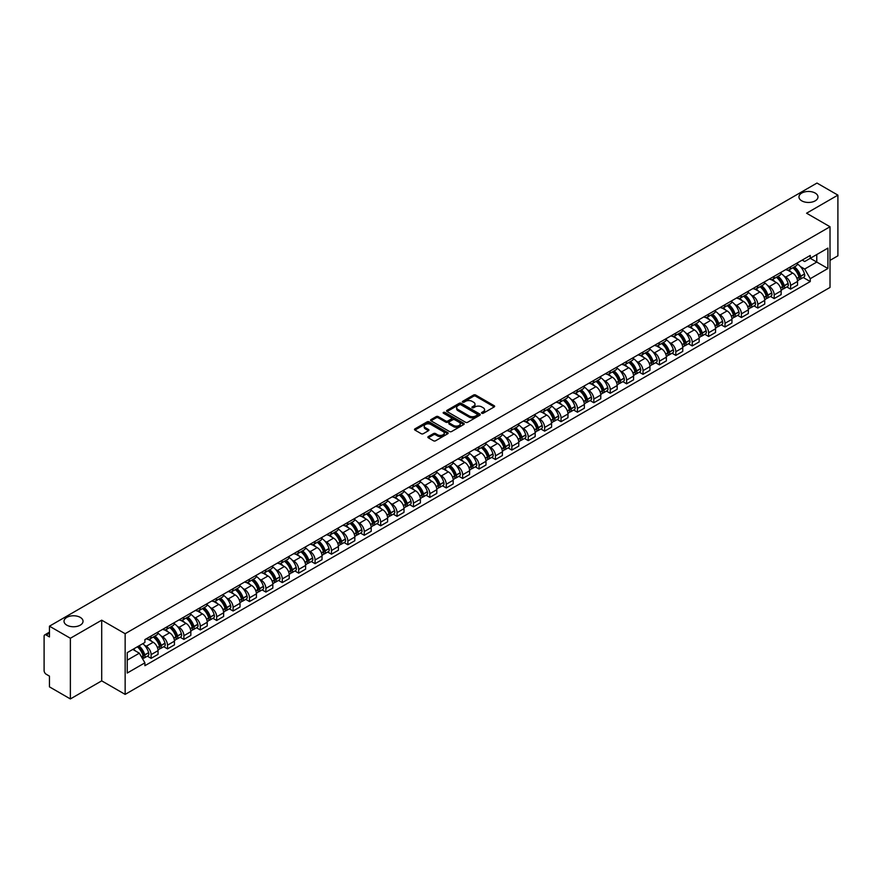 <?xml version="1.0" encoding="UTF-8"?>
<svg xmlns="http://www.w3.org/2000/svg" width="882" height="882" viewBox="0 0 882 882"><rect width="100%" height="100%" fill="white"/><g stroke="black" fill="none" stroke-linecap="round" stroke-linejoin="round"><path stroke-width="1.32" d="M481.815 413.25A1.025 0.584 0 0 0 483.259 413.25L494.218 406.922A1.455 0.838 0 0 0 494.648 406.326A1.455 0.838 0 0 0 494.218 405.731L475.652 395.015A1.455 0.838 0 0 0 473.59 395.015L462.62 401.343A1.025 0.584 0 0 0 464.064 402.17L465.487 401.354A4.675 2.701 0 0 1 472.091 401.354L473.634 402.247A4.675 2.701 0 0 1 475.001 404.154A4.675 2.701 0 0 1 473.634 406.062L472.223 406.878A1.025 0.584 0 0 0 473.667 407.716L475.078 406.9A4.675 2.701 0 0 1 481.682 406.9L483.237 407.793A4.675 2.701 0 0 1 484.604 409.689A4.675 2.701 0 0 1 483.237 411.596L481.815 412.423A1.025 0.584 0 0 0 481.815 413.25L481.815 412.423M80.262 617.378A9.515 5.49 0 0 0 69.887 616.187A9.515 5.49 0 0 0 64.022 621.27A9.515 5.49 0 0 0 66.8 625.151A9.515 5.49 0 0 0 77.175 626.341A9.515 5.49 0 0 0 83.04 621.27A9.515 5.49 0 0 0 80.262 617.378M815.2 193.07A9.515 5.49 0 0 0 804.825 191.879A9.515 5.49 0 0 0 798.96 196.951A9.515 5.49 0 0 0 801.738 200.842A9.515 5.49 0 0 0 812.113 202.033A9.515 5.49 0 0 0 817.978 196.951A9.515 5.49 0 0 0 815.2 193.07M428.288 436.59A1.455 0.838 0 0 0 427.869 437.185A1.455 0.838 0 0 0 428.288 437.781L433.503 440.791A1.455 0.838 0 0 0 435.565 440.791L447.736 433.757A1.455 0.838 0 0 0 448.166 433.161A1.455 0.838 0 0 0 447.736 432.566L429.17 421.85A1.455 0.838 0 0 0 427.108 421.85L414.926 428.873A1.455 0.838 0 0 0 414.507 429.468A1.455 0.838 0 0 0 414.926 430.063L421.221 433.701A1.455 0.838 0 0 0 423.283 433.701L428.498 430.692A1.455 0.838 0 0 0 428.928 430.096A1.455 0.838 0 0 0 428.498 429.501L425.378 427.704A3.903 2.249 0 0 1 424.231 426.105A3.903 2.249 0 0 1 426.645 424.022A3.903 2.249 0 0 1 430.901 424.507L443.128 431.574A3.903 2.249 0 0 1 444.263 433.161A3.903 2.249 0 0 1 441.86 435.245A3.903 2.249 0 0 1 437.604 434.76L435.565 433.58A1.455 0.838 0 0 0 433.503 433.58L428.288 436.59L428.288 437.781M125.145 633.706L101.706 620.178L70.373 638.259L49.458 626.176L816.986 183.059L837.9 195.131L806.578 213.212L830.017 226.751L125.145 633.706L125.145 694.388L830.017 287.433L830.017 226.751M465.586 422.269A1.455 0.838 0 0 0 467.647 422.269L479.83 415.235A1.455 0.838 0 0 0 480.249 414.639A1.455 0.838 0 0 0 479.83 414.044L461.253 403.317A1.455 0.838 0 0 0 459.191 403.317L447.02 410.351A1.455 0.838 0 0 0 446.59 410.946A1.455 0.838 0 0 0 447.02 411.541L465.586 422.269M443.867 413.471A1.025 0.584 0 0 1 444.903 413.614L463.767 424.507L451.606 431.53A1.455 0.838 0 0 1 449.544 431.53L430.978 420.802L436.182 417.814L436.182 416.602L430.978 419.612A1.455 0.838 0 0 0 430.548 420.207A1.455 0.838 0 0 0 430.978 420.802L430.978 419.612M436.182 417.814A1.455 0.838 0 0 1 438.244 417.814L438.244 416.602A1.455 0.838 0 0 0 436.182 416.602M438.244 416.602L445.774 420.957A1.455 0.838 0 0 0 447.847 420.957L451.297 418.961A1.455 0.838 0 0 0 451.727 418.366A1.455 0.838 0 0 0 451.297 417.77L443.459 413.239A1.025 0.584 0 0 1 444.903 412.401L463.778 423.305A1.455 0.838 0 0 1 464.208 423.9A1.455 0.838 0 0 1 463.778 424.496L463.778 423.305M70.373 638.259L70.373 698.941L49.458 686.869L49.458 676.13L46.206 674.245A2.977 1.72 -120 0 1 44.1 670.607L44.1 636.253A2.977 1.72 -120 0 1 44.717 634.897L49.458 632.151M830.017 260.366L837.9 255.824L837.9 195.131M70.373 698.941L101.706 680.86L125.145 694.388M49.458 626.176L49.458 636.925L46.206 635.04A2.977 1.72 -120 0 0 44.717 634.897M790.603 266.805A6.836 3.947 60 0 1 789.181 269.87L796.126 265.868A6.836 3.947 -120 0 0 797.537 262.792M784.021 276.044L785.763 277.058A6.836 3.947 60 0 1 790.603 285.437L797.537 281.424A6.836 3.947 -120 0 0 792.697 273.056L787.736 270.19M797.537 281.424L797.537 285.129L790.603 289.131L786.843 286.959M789.181 269.87A6.836 3.947 60 0 1 785.818 269.561M790.603 285.437L790.603 289.131M774.198 276.264A6.836 3.947 60 0 1 772.786 279.34L779.721 275.338A6.836 3.947 -120 0 0 781.143 272.262M770.438 296.429L774.198 298.601L781.143 294.599L781.143 290.895A6.836 3.947 -120 0 0 776.303 282.516L771.342 279.649M772.786 279.34A6.836 3.947 60 0 1 769.424 279.032M767.616 285.514L769.369 286.529A6.836 3.947 60 0 1 774.198 294.897L774.198 298.601M757.803 285.735A6.836 3.947 60 0 1 756.392 288.811L763.327 284.798A6.836 3.947 -120 0 0 764.738 281.733M754.044 305.9L757.803 308.072L764.738 304.058L764.738 300.365A6.836 3.947 -120 0 0 759.909 291.986L754.937 289.12M756.392 288.811A6.836 3.947 60 0 1 753.019 288.502M751.221 294.985L752.974 295.988A6.836 3.947 60 0 1 757.803 304.367L757.803 308.072M741.409 295.205A6.836 3.947 60 0 1 739.987 298.27L746.933 294.268A6.836 3.947 -120 0 0 748.344 291.203M737.65 315.359L741.409 317.531L748.344 313.529L748.344 309.825A6.836 3.947 -120 0 0 743.515 301.457L738.543 298.59M739.987 298.27A6.836 3.947 60 0 1 736.624 297.962M734.827 304.444L736.569 305.459A6.836 3.947 60 0 1 741.409 313.838L741.409 317.531M725.015 304.665A6.836 3.947 60 0 1 723.593 307.741L730.528 303.739A6.836 3.947 -120 0 0 731.95 300.663M721.244 324.83L725.015 327.002L731.95 322.999L731.95 319.295A6.836 3.947 -120 0 0 727.11 310.916L722.149 308.05M723.593 307.741A6.836 3.947 60 0 1 720.23 307.432M718.422 313.915L720.175 314.929A6.836 3.947 60 0 1 725.015 323.297L725.015 327.002M708.61 314.135A6.836 3.947 60 0 1 707.199 317.211L714.133 313.198A6.836 3.947 -120 0 0 715.556 310.133M704.85 334.3L708.61 336.472L715.556 332.459L715.556 328.765A6.836 3.947 -120 0 0 710.716 320.387L705.754 317.52M707.199 317.211A6.836 3.947 60 0 1 703.836 316.903M702.028 323.385L703.781 324.389A6.836 3.947 60 0 1 708.61 332.768L708.61 336.472M692.216 323.606A6.836 3.947 60 0 1 690.804 326.671L697.739 322.669A6.836 3.947 -120 0 0 699.15 319.604M688.456 343.76L692.216 345.931L699.15 341.929L699.15 338.225A6.836 3.947 -120 0 0 694.321 329.857L689.349 326.99M690.804 326.671A6.836 3.947 60 0 1 687.431 326.362M685.634 332.845L687.376 333.859A6.836 3.947 60 0 1 692.216 342.238L692.216 345.931M675.821 333.076A6.836 3.947 60 0 1 674.399 336.141L681.345 332.139A6.836 3.947 -120 0 0 682.756 329.063M672.051 353.23L675.821 355.402L682.756 351.4L682.756 347.695A6.836 3.947 -120 0 0 677.916 339.316L672.955 336.45M674.399 336.141A6.836 3.947 60 0 1 671.037 335.833M669.24 342.315L670.982 343.33A6.836 3.947 60 0 1 675.821 351.697L675.821 355.402M659.416 342.536A6.836 3.947 60 0 1 658.005 345.612L664.94 341.599A6.836 3.947 -120 0 0 666.362 338.534M655.657 362.7L659.416 364.872L666.362 360.87L666.362 357.166A6.836 3.947 -120 0 0 661.522 348.787L656.561 345.92M658.005 345.612A6.836 3.947 60 0 1 654.642 345.303M652.834 351.786L654.587 352.789A6.836 3.947 60 0 1 659.416 361.168L659.416 364.872M643.022 352.006A6.836 3.947 60 0 1 641.611 355.071L648.546 351.069A6.836 3.947 -120 0 0 649.957 348.004M639.263 372.16L643.022 374.332L649.957 370.33L649.957 366.625A6.836 3.947 -120 0 0 645.128 358.257L640.156 355.391M641.611 355.071A6.836 3.947 60 0 1 638.237 354.762M636.44 361.256L638.193 362.259A6.836 3.947 60 0 1 643.022 370.638L643.022 374.332M626.628 361.477A6.836 3.947 60 0 1 625.206 364.542L632.151 360.54A6.836 3.947 -120 0 0 633.563 357.464M622.868 381.63L626.628 383.802L633.563 379.8L633.563 376.096A6.836 3.947 -120 0 0 628.734 367.728L623.761 364.85M625.206 364.542A6.836 3.947 60 0 1 621.843 364.233M620.046 370.716L621.788 371.73A6.836 3.947 60 0 1 626.628 380.098L626.628 383.802M610.234 370.936A6.836 3.947 60 0 1 608.812 374.012L615.746 369.999A6.836 3.947 -120 0 0 617.168 366.934M606.463 391.101L610.234 393.273L617.168 389.271L617.168 385.566A6.836 3.947 -120 0 0 612.328 377.187L607.367 374.321M608.812 374.012A6.836 3.947 60 0 1 605.449 373.703M603.641 380.186L605.394 381.189A6.836 3.947 60 0 1 610.234 389.568L610.234 393.273M593.829 380.407A6.836 3.947 60 0 1 592.417 383.472L599.352 379.469A6.836 3.947 -120 0 0 600.763 376.405M590.069 400.571L593.829 402.743L600.774 398.73L600.774 395.026A6.836 3.947 -120 0 0 595.934 386.658L590.973 383.791M592.417 383.472A6.836 3.947 60 0 1 589.055 383.163M587.247 389.657L589 390.66A6.836 3.947 60 0 1 593.829 399.039L593.829 402.743M577.434 389.877A6.836 3.947 60 0 1 576.023 392.942L582.958 388.94A6.836 3.947 -120 0 0 584.369 385.864M573.675 410.031L577.434 412.203L584.369 408.201L584.369 404.496A6.836 3.947 -120 0 0 579.54 396.128L574.568 393.262M576.023 392.942A6.836 3.947 60 0 1 572.65 392.633M570.852 399.116L572.594 400.13A6.836 3.947 60 0 1 577.434 408.498L577.434 412.203M561.04 399.337A6.836 3.947 60 0 1 559.618 402.413L566.553 398.399A6.836 3.947 -120 0 0 567.975 395.334M557.27 419.501L561.04 421.673L567.975 417.671L567.975 413.967A6.836 3.947 -120 0 0 563.135 405.588L558.174 402.721M559.618 402.413A6.836 3.947 60 0 1 556.255 402.104M554.447 408.587L556.2 409.601A6.836 3.947 60 0 1 561.04 417.969L561.04 421.673M544.635 408.807A6.836 3.947 60 0 1 543.224 411.872L550.159 407.87A6.836 3.947 -120 0 0 551.581 404.805M540.875 428.972L544.635 431.144L551.581 427.131L551.581 423.437A6.836 3.947 -120 0 0 546.741 415.058L541.78 412.192M543.224 411.872A6.836 3.947 60 0 1 539.861 411.563M538.053 418.057L539.806 419.06A6.836 3.947 60 0 1 544.635 427.439L544.635 431.144M528.241 418.277A6.836 3.947 60 0 1 526.83 421.342L533.764 417.34A6.836 3.947 -120 0 0 535.176 414.264M524.481 438.431L528.241 440.603L535.176 436.601L535.176 432.897A6.836 3.947 -120 0 0 530.347 424.529L525.374 421.662M526.83 421.342A6.836 3.947 60 0 1 523.456 421.034M521.659 427.516L523.412 428.531A6.836 3.947 60 0 1 528.241 436.899L528.241 440.603M511.847 427.737A6.836 3.947 60 0 1 510.424 430.813L517.37 426.8A6.836 3.947 -120 0 0 518.781 423.735M508.087 447.902L511.847 450.074L518.781 446.072L518.781 442.367A6.836 3.947 -120 0 0 513.952 433.988L508.98 431.122M510.424 430.813A6.836 3.947 60 0 1 507.062 430.504M505.265 436.987L507.007 438.001A6.836 3.947 60 0 1 511.847 446.369L511.847 450.074M495.452 437.207A6.836 3.947 60 0 1 494.03 440.272L500.965 436.27A6.836 3.947 -120 0 0 502.387 433.205M491.682 457.372L495.452 459.544L502.387 455.531L502.387 451.838A6.836 3.947 -120 0 0 497.547 443.459L492.586 440.592M494.03 440.272A6.836 3.947 60 0 1 490.668 439.964M488.86 446.457L490.613 447.461A6.836 3.947 60 0 1 495.452 455.84L495.452 459.544M479.047 446.678A6.836 3.947 60 0 1 477.636 449.743L484.571 445.741A6.836 3.947 -120 0 0 485.982 442.665M475.288 466.832L479.047 469.003L485.993 465.001L485.993 461.297A6.836 3.947 -120 0 0 481.153 452.929L476.192 450.063M477.636 449.743A6.836 3.947 60 0 1 474.262 449.434M472.465 455.917L474.218 456.931A6.836 3.947 60 0 1 479.047 465.31L479.047 469.003M462.653 456.137A6.836 3.947 60 0 1 461.242 459.213L468.177 455.2A6.836 3.947 -120 0 0 469.588 452.135M458.894 476.302L462.653 478.474L469.588 474.472L469.588 470.768A6.836 3.947 -120 0 0 464.759 462.388L459.787 459.522M461.242 459.213A6.836 3.947 60 0 1 457.868 458.905M456.071 465.387L457.813 466.402A6.836 3.947 60 0 1 462.653 474.77L462.653 478.474M446.259 465.608A6.836 3.947 60 0 1 444.837 468.673L451.771 464.671A6.836 3.947 -120 0 0 453.194 461.606M442.488 485.773L446.259 487.944L453.194 483.931L453.194 480.238A6.836 3.947 -120 0 0 448.354 471.859L443.392 468.992M444.837 468.673A6.836 3.947 60 0 1 441.474 468.364M439.666 474.858L441.419 475.861A6.836 3.947 60 0 1 446.259 484.24L446.259 487.944M429.854 475.078A6.836 3.947 60 0 1 428.443 478.143L435.377 474.141A6.836 3.947 -120 0 0 436.799 471.065M426.094 495.232L429.854 497.404L436.799 493.402L436.799 489.697A6.836 3.947 -120 0 0 431.96 481.329L426.998 478.463M428.443 478.143A6.836 3.947 60 0 1 425.08 477.835M423.272 484.317L425.025 485.332A6.836 3.947 60 0 1 429.854 493.711L429.854 497.404M413.46 484.538A6.836 3.947 60 0 1 412.048 487.614L418.983 483.601A6.836 3.947 -120 0 0 420.394 480.536M409.7 504.702L413.46 506.874L420.394 502.872L420.394 499.168A6.836 3.947 -120 0 0 415.565 490.789L410.593 487.922M412.048 487.614A6.836 3.947 60 0 1 408.675 487.305M406.878 493.788L408.631 494.802A6.836 3.947 60 0 1 413.46 503.17L413.46 506.874M397.065 494.008A6.836 3.947 60 0 1 395.643 497.073L402.589 493.071A6.836 3.947 -120 0 0 404 490.006M393.306 514.173L397.065 516.345L404 512.332L404 508.638A6.836 3.947 -120 0 0 399.171 500.259L394.199 497.393M395.643 497.073A6.836 3.947 60 0 1 392.281 496.764M390.483 503.258L392.225 504.261A6.836 3.947 60 0 1 397.065 512.64L397.065 516.345M380.671 503.479A6.836 3.947 60 0 1 379.249 506.544L386.184 502.542A6.836 3.947 -120 0 0 387.606 499.466M376.901 523.632L380.671 525.804L387.606 521.802L387.606 518.098A6.836 3.947 -120 0 0 382.766 509.73L377.805 506.863M379.249 506.544A6.836 3.947 60 0 1 375.886 506.235M374.078 512.718L375.831 513.732A6.836 3.947 60 0 1 380.671 522.111L380.671 525.804M364.266 512.938A6.836 3.947 60 0 1 362.855 516.014L369.79 512.012A6.836 3.947 -120 0 0 371.201 508.936M360.506 533.103L364.266 535.275L371.201 531.273L371.201 527.568A6.836 3.947 -120 0 0 366.372 519.189L361.411 516.323M362.855 516.014A6.836 3.947 60 0 1 359.481 515.705M357.684 522.188L359.437 523.202A6.836 3.947 60 0 1 364.266 531.57L364.266 535.275M347.872 522.409A6.836 3.947 60 0 1 346.461 525.474L353.395 521.471A6.836 3.947 -120 0 0 354.807 518.407M344.112 542.573L347.872 544.745L354.807 540.732L354.807 537.039A6.836 3.947 -120 0 0 349.978 528.66L345.005 525.793M346.461 525.474A6.836 3.947 60 0 1 343.087 525.176M341.29 531.659L343.032 532.662A6.836 3.947 60 0 1 347.872 541.041L347.872 544.745M331.478 531.879A6.836 3.947 60 0 1 330.055 534.944L336.99 530.942A6.836 3.947 -120 0 0 338.412 527.866M327.707 552.033L331.478 554.205L338.412 550.203L338.412 546.498A6.836 3.947 -120 0 0 333.572 538.13L328.611 535.264M330.055 534.944A6.836 3.947 60 0 1 326.693 534.635M324.885 541.118L326.638 542.132A6.836 3.947 60 0 1 331.478 550.511L331.478 554.205M315.072 541.339A6.836 3.947 60 0 1 313.661 544.414L320.596 540.412A6.836 3.947 -120 0 0 322.018 537.336M311.313 561.503L315.072 563.675L322.018 559.673L322.018 555.969A6.836 3.947 -120 0 0 317.178 547.59L312.217 544.723M313.661 544.414A6.836 3.947 60 0 1 310.299 544.106M308.491 550.588L310.243 551.603A6.836 3.947 60 0 1 315.072 559.971L315.072 563.675M298.678 550.809A6.836 3.947 60 0 1 297.267 553.885L304.202 549.872A6.836 3.947 -120 0 0 305.613 546.807M294.919 570.974L298.678 573.146L305.613 569.133L305.613 565.439A6.836 3.947 -120 0 0 300.784 557.06L295.812 554.194M297.267 553.885A6.836 3.947 60 0 1 293.893 553.576M292.096 560.059L293.849 561.062A6.836 3.947 60 0 1 298.678 569.441L298.678 573.146M282.284 560.279A6.836 3.947 60 0 1 280.862 563.344L287.808 559.342A6.836 3.947 -120 0 0 289.219 556.277M278.525 580.433L282.284 582.605L289.219 578.603L289.219 574.899A6.836 3.947 -120 0 0 284.379 566.531L279.418 563.664M280.862 563.344A6.836 3.947 60 0 1 277.499 563.036M275.702 569.518L277.444 570.533A6.836 3.947 60 0 1 282.284 578.912L282.284 582.605M265.879 569.739A6.836 3.947 60 0 1 264.468 572.815L271.402 568.813A6.836 3.947 -120 0 0 272.825 565.737M262.119 589.904L265.89 592.076L272.825 588.073L272.825 584.369A6.836 3.947 -120 0 0 267.985 575.99L263.023 573.124M264.468 572.815A6.836 3.947 60 0 1 261.105 572.506M259.297 578.989L261.05 580.003A6.836 3.947 60 0 1 265.89 588.371L265.89 592.076M249.485 579.209A6.836 3.947 60 0 1 248.074 582.285L255.008 578.272A6.836 3.947 -120 0 0 256.419 575.207M245.725 599.374L249.485 601.546L256.419 597.533L256.419 593.84A6.836 3.947 -120 0 0 251.59 585.461L246.629 582.594M248.074 582.285A6.836 3.947 60 0 1 244.7 581.977M242.903 588.459L244.656 589.463A6.836 3.947 60 0 1 249.485 597.842L249.485 601.546M233.091 588.68A6.836 3.947 60 0 1 231.668 591.745L238.614 587.743A6.836 3.947 -120 0 0 240.025 584.678M229.331 608.834L233.091 611.006L240.025 607.003L240.025 603.299A6.836 3.947 -120 0 0 235.196 594.931L230.224 592.065M231.668 591.745A6.836 3.947 60 0 1 228.306 591.436M226.509 597.919L228.251 598.933A6.836 3.947 60 0 1 233.091 607.312L233.091 611.006M216.696 598.15A6.836 3.947 60 0 1 215.274 601.215L222.209 597.213A6.836 3.947 -120 0 0 223.631 594.137M212.926 618.304L216.696 620.476L223.631 616.474L223.631 612.769A6.836 3.947 -120 0 0 218.791 604.391L213.83 601.524M215.274 601.215A6.836 3.947 60 0 1 211.912 600.907M210.103 607.389L211.856 608.404A6.836 3.947 60 0 1 216.696 616.772L216.696 620.476M200.291 607.61A6.836 3.947 60 0 1 198.88 610.686L205.815 606.673A6.836 3.947 -120 0 0 207.237 603.608M196.532 627.775L200.291 629.946L207.237 625.944L207.237 622.24A6.836 3.947 -120 0 0 202.397 613.861L197.436 610.994M198.88 610.686A6.836 3.947 60 0 1 195.517 610.377M193.709 616.86L195.462 617.863A6.836 3.947 60 0 1 200.291 626.242L200.291 629.946M183.897 617.08A6.836 3.947 60 0 1 182.486 620.145L189.421 616.143A6.836 3.947 -120 0 0 190.832 613.078M180.137 637.234L183.897 639.406L190.832 635.404L190.832 631.699A6.836 3.947 -120 0 0 186.003 623.331L181.03 620.465M182.486 620.145A6.836 3.947 60 0 1 179.112 619.837M177.315 626.33L179.068 627.334A6.836 3.947 60 0 1 183.897 635.713L183.897 639.406M167.503 626.551A6.836 3.947 60 0 1 166.081 629.616L173.026 625.614A6.836 3.947 -120 0 0 174.438 622.538M163.743 646.704L167.503 648.876L174.438 644.874L174.438 641.17A6.836 3.947 -120 0 0 169.598 632.791L164.636 629.924M166.081 629.616A6.836 3.947 60 0 1 162.718 629.307M160.921 635.79L162.663 636.804A6.836 3.947 60 0 1 167.503 645.172L167.503 648.876M151.098 636.01A6.836 3.947 60 0 1 149.686 639.086L156.621 635.073A6.836 3.947 -120 0 0 158.043 632.008M147.338 656.175L151.109 658.347L158.043 654.345L158.043 650.64A6.836 3.947 -120 0 0 153.203 642.261L148.242 639.395M149.686 639.086A6.836 3.947 60 0 1 146.324 638.777M144.516 645.26L146.269 646.263A6.836 3.947 60 0 1 151.109 654.642L151.109 658.347M802.212 260.102L804.682 261.524L827.911 248.107L816.776 254.545L816.776 262.064L804.682 269.043L800.415 266.585M127.24 660.166L139.334 653.187L144.902 662.834L127.24 673.032L127.24 652.636L144.902 642.449L144.902 639.593L810.26 255.449L810.26 258.305L827.911 268.503L810.26 278.701L804.682 269.043M827.911 248.107L827.911 268.503M144.902 662.834L144.902 665.689L810.26 281.545L810.26 278.701M101.706 620.178L101.706 680.86M139.334 653.187L132.818 649.428M803.237 277.499L810.26 281.545M482.222 413.393L483.237 412.809A4.675 2.701 0 0 0 484.604 410.913L484.604 409.689M475.001 404.154L475.001 405.367A4.675 2.701 0 0 1 473.634 407.275L472.631 407.859M494.218 405.731L494.218 406.922L475.652 396.227A1.455 0.838 0 0 0 473.59 396.227L463.028 402.313M479.83 414.044L479.83 415.235L461.253 404.529A1.455 0.838 0 0 0 459.191 404.529L447.042 411.552M477.25 415.058A1.025 0.584 0 0 0 477.25 414.22L460.944 404.805A1.025 0.584 0 0 0 459.5 404.805L458.001 405.676A4.675 2.701 0 0 0 456.633 407.583A4.675 2.701 0 0 0 458.001 409.491L469.147 415.918A4.675 2.701 0 0 0 475.751 415.918L477.25 415.058L477.25 416.271A1.025 0.584 0 0 0 477.548 415.852L477.548 414.639M456.633 407.583L456.633 408.796A4.675 2.701 0 0 0 458.001 410.703L458.001 409.491M477.25 416.271L475.751 417.131A4.675 2.701 0 0 1 469.147 417.131L458.001 410.703M438.244 417.814L445.774 422.169A1.455 0.838 0 0 0 447.847 422.169L451.297 420.174A1.455 0.838 0 0 0 451.727 419.578L451.727 418.366M453.591 425.466A3.903 2.249 0 0 0 457.846 425.951A3.903 2.249 0 0 0 460.261 423.867A3.903 2.249 0 0 0 459.114 422.28L454.803 419.788A1.455 0.838 0 0 0 452.742 419.788L449.291 421.783A1.455 0.838 0 0 0 448.861 422.379A1.455 0.838 0 0 0 449.291 422.974L453.591 425.466L453.591 426.679A3.903 2.249 0 0 0 457.846 427.164A3.903 2.249 0 0 0 460.261 425.08L460.261 423.867M448.861 422.379L448.861 423.592A1.455 0.838 0 0 0 449.291 424.187L449.291 422.974M453.591 426.679L449.291 424.187M444.263 433.161L444.263 434.374A3.903 2.249 0 0 1 441.86 436.458A3.903 2.249 0 0 1 437.604 435.973L435.565 434.793A1.455 0.838 0 0 0 433.503 434.793L428.31 437.792M424.231 426.105L424.231 427.318A3.903 2.249 0 0 0 425.378 428.917L425.378 427.704M428.498 429.501L428.498 430.692L425.378 428.917M447.736 432.566L447.736 433.757L429.17 423.062A1.455 0.838 0 0 0 427.108 423.062L414.948 430.074L414.926 428.873M793.183 267.566A9.36 5.402 60 0 1 793.227 267.588A9.36 5.402 60 0 1 799.39 276L799.445 276.187A1.819 1.047 60 0 1 799.158 277.621A1.819 1.047 60 0 1 799.114 277.643M792.775 267.797A11.301 6.527 60 0 1 798.982 277.124L799.037 277.312A3.748 2.172 60 0 1 798.442 280.267L797.504 280.807M799.081 279.429A3.748 2.172 -120 0 0 800.128 279.296A3.748 2.172 -120 0 0 800.713 276.342L800.658 276.154A11.301 6.527 -120 0 0 794.45 266.827M797.394 263.994A11.301 6.527 60 0 1 804.494 273.938L804.549 274.126A3.748 2.172 60 0 1 803.965 277.08L800.128 279.296M788.916 270.002A11.301 6.527 60 0 1 791.275 272.229M796.766 272.251L798.21 273.078M776.788 277.036A9.36 5.402 60 0 1 776.833 277.058A9.36 5.402 60 0 1 782.996 285.459L783.051 285.658A1.819 1.047 60 0 1 782.764 287.091A1.819 1.047 60 0 1 782.72 287.113M776.369 277.268A11.301 6.527 60 0 1 782.577 286.584L782.643 286.782A3.748 2.172 60 0 1 782.047 289.726L781.11 290.266M782.687 288.899A3.748 2.172 -120 0 0 783.723 288.756A3.748 2.172 -120 0 0 784.318 285.812L784.263 285.614A11.301 6.527 -120 0 0 778.056 276.298M781 273.464A11.301 6.527 60 0 1 788.1 283.409L788.155 283.596A3.748 2.172 60 0 1 787.56 286.54L783.723 288.756M772.522 279.473A11.301 6.527 60 0 1 774.881 281.7M780.372 281.711L781.816 282.549M760.383 286.496A9.36 5.402 60 0 1 760.438 286.529A9.36 5.402 60 0 1 766.59 294.93L766.645 295.128A1.819 1.047 60 0 1 766.359 296.55A1.819 1.047 60 0 1 766.326 296.572M759.975 286.738A11.301 6.527 60 0 1 766.182 296.054L766.238 296.253A3.748 2.172 60 0 1 765.642 299.196L764.716 299.737M766.293 298.37A3.748 2.172 -120 0 0 767.329 298.226A3.748 2.172 -120 0 0 767.924 295.283L767.869 295.084A11.301 6.527 -120 0 0 761.662 285.768M764.606 282.935A11.301 6.527 60 0 1 771.706 292.868L771.761 293.067A3.748 2.172 60 0 1 771.166 296.01L767.329 298.226M756.128 288.932A11.301 6.527 60 0 1 758.487 291.159M763.977 291.181L765.411 292.008M743.989 295.966A9.36 5.402 60 0 1 744.033 295.988A9.36 5.402 60 0 1 750.196 304.4L750.251 304.588A1.819 1.047 60 0 1 749.965 306.021A1.819 1.047 60 0 1 749.921 306.043M743.581 296.198A11.301 6.527 60 0 1 749.788 305.525L749.843 305.712A3.748 2.172 60 0 1 749.248 308.667L748.322 309.207M749.887 307.829A3.748 2.172 -120 0 0 750.935 307.697A3.748 2.172 -120 0 0 751.519 304.742L751.464 304.555A11.301 6.527 -120 0 0 745.257 295.227M748.201 292.394A11.301 6.527 60 0 1 755.301 302.339L755.356 302.526A3.748 2.172 60 0 1 754.772 305.481L750.935 307.697M739.722 298.403A11.301 6.527 60 0 1 742.082 300.63M747.572 300.652L749.016 301.479M727.595 305.437A9.36 5.402 60 0 1 727.639 305.459A9.36 5.402 60 0 1 733.802 313.86L733.857 314.058A1.819 1.047 60 0 1 733.57 315.491A1.819 1.047 60 0 1 733.526 315.513M727.187 305.668A11.301 6.527 60 0 1 733.394 314.995L733.449 315.183A3.748 2.172 60 0 1 732.854 318.126L731.917 318.667M733.493 317.3A3.748 2.172 -120 0 0 734.53 317.156A3.748 2.172 -120 0 0 735.125 314.213L735.07 314.014A11.301 6.527 -120 0 0 728.863 304.698M731.806 301.865A11.301 6.527 60 0 1 738.907 311.809L738.962 311.996A3.748 2.172 60 0 1 738.366 314.94L734.53 317.156M723.328 307.873A11.301 6.527 60 0 1 725.688 310.1M731.178 310.111L732.622 310.949M711.19 314.896A9.36 5.402 60 0 1 711.245 314.929A9.36 5.402 60 0 1 717.408 323.33L717.463 323.529A1.819 1.047 60 0 1 717.165 324.951A1.819 1.047 60 0 1 717.132 324.973M710.782 315.139A11.301 6.527 60 0 1 716.989 324.455L717.044 324.653A3.748 2.172 60 0 1 716.46 327.597L715.523 328.137M717.099 326.77A3.748 2.172 -120 0 0 718.135 326.627A3.748 2.172 -120 0 0 718.731 323.683L718.676 323.485A11.301 6.527 -120 0 0 712.469 314.168M715.412 311.335A11.301 6.527 60 0 1 722.512 321.268L722.567 321.467A3.748 2.172 60 0 1 721.972 324.411L718.135 326.627M706.934 317.333A11.301 6.527 60 0 1 709.293 319.56M714.784 319.582L716.228 320.409M694.796 324.367A9.36 5.402 60 0 1 694.84 324.389A9.36 5.402 60 0 1 701.003 332.801L701.058 332.988A1.819 1.047 60 0 1 700.771 334.421A1.819 1.047 60 0 1 700.727 334.443M694.388 324.598A11.301 6.527 60 0 1 700.595 333.925L700.65 334.113A3.748 2.172 60 0 1 700.054 337.067L699.128 337.608M700.705 336.24A3.748 2.172 -120 0 0 701.741 336.097A3.748 2.172 -120 0 0 702.337 333.142L702.281 332.955A11.301 6.527 -120 0 0 696.063 323.628M699.007 320.794A11.301 6.527 60 0 1 706.118 330.739L706.173 330.937A3.748 2.172 60 0 1 705.578 333.881L701.741 336.097M690.529 326.803A11.301 6.527 60 0 1 692.888 329.03M698.39 329.052L699.823 329.879M678.401 333.837A9.36 5.402 60 0 1 678.445 333.859A9.36 5.402 60 0 1 684.608 342.26L684.664 342.459A1.819 1.047 60 0 1 684.377 343.892A1.819 1.047 60 0 1 684.333 343.914M677.993 334.069A11.301 6.527 60 0 1 684.2 343.396L684.256 343.583A3.748 2.172 60 0 1 683.66 346.527L682.723 347.067M684.3 345.7A3.748 2.172 -120 0 0 685.347 345.557A3.748 2.172 -120 0 0 685.931 342.613L685.876 342.414A11.301 6.527 -120 0 0 679.669 333.098M682.613 330.265A11.301 6.527 60 0 1 689.713 340.209L689.768 340.397A3.748 2.172 60 0 1 689.184 343.341L685.347 345.557M674.135 336.274A11.301 6.527 60 0 1 676.494 338.501M681.984 338.512L683.429 339.35M662.007 343.296A9.36 5.402 60 0 1 662.051 343.33A9.36 5.402 60 0 1 668.214 351.731L668.269 351.929A1.819 1.047 60 0 1 667.983 353.351A1.819 1.047 60 0 1 667.939 353.373M661.588 343.539A11.301 6.527 60 0 1 667.795 352.855L667.85 353.054A3.748 2.172 60 0 1 667.266 355.997L666.329 356.537M667.906 355.17A3.748 2.172 -120 0 0 668.942 355.027A3.748 2.172 -120 0 0 669.537 352.083L669.482 351.885A11.301 6.527 -120 0 0 663.275 342.569M666.219 339.735A11.301 6.527 60 0 1 673.319 349.669L673.374 349.867A3.748 2.172 60 0 1 672.779 352.811L668.942 355.027M657.74 345.744A11.301 6.527 60 0 1 660.1 347.971M665.59 347.982L667.035 348.809M645.602 352.767A9.36 5.402 60 0 1 645.646 352.789A9.36 5.402 60 0 1 651.809 361.201L651.864 361.388A1.819 1.047 60 0 1 651.577 362.822A1.819 1.047 60 0 1 651.544 362.844M645.194 352.998A11.301 6.527 60 0 1 651.401 362.326L651.456 362.524A3.748 2.172 60 0 1 650.861 365.468L649.935 366.008M651.511 364.641A3.748 2.172 -120 0 0 652.548 364.498A3.748 2.172 -120 0 0 653.143 361.543L653.088 361.355A11.301 6.527 -120 0 0 646.881 352.028M649.825 349.195A11.301 6.527 60 0 1 656.925 359.139L656.98 359.338A3.748 2.172 60 0 1 656.384 362.282L652.548 364.498M641.346 355.203A11.301 6.527 60 0 1 643.706 357.43M649.196 357.453L650.629 358.279M629.208 362.237A9.36 5.402 60 0 1 629.252 362.259A9.36 5.402 60 0 1 635.415 370.661L635.47 370.859A1.819 1.047 60 0 1 635.183 372.292A1.819 1.047 60 0 1 635.139 372.314M628.8 362.469A11.301 6.527 60 0 1 635.007 371.796L635.062 371.983A3.748 2.172 60 0 1 634.467 374.938L633.53 375.467M635.106 374.1A3.748 2.172 -120 0 0 636.154 373.957A3.748 2.172 -120 0 0 636.738 371.013L636.683 370.826A11.301 6.527 -120 0 0 630.476 361.499M633.419 358.665A11.301 6.527 60 0 1 640.519 368.61L640.575 368.797A3.748 2.172 60 0 1 639.99 371.752L636.154 373.957M624.941 364.674A11.301 6.527 60 0 1 627.3 366.901M632.791 366.912L634.235 367.75M612.814 371.697A9.36 5.402 60 0 1 612.858 371.73A9.36 5.402 60 0 1 619.021 380.131L619.076 380.329A1.819 1.047 60 0 1 618.789 381.752A1.819 1.047 60 0 1 618.745 381.774M612.395 371.939A11.301 6.527 60 0 1 618.613 381.256L618.668 381.454A3.748 2.172 60 0 1 618.073 384.398L617.135 384.938M618.712 383.571A3.748 2.172 -120 0 0 619.748 383.427A3.748 2.172 -120 0 0 620.344 380.484L620.289 380.285A11.301 6.527 -120 0 0 614.081 370.969M617.025 368.136A11.301 6.527 60 0 1 624.125 378.069L624.18 378.268A3.748 2.172 60 0 1 623.585 381.211L619.748 383.427M608.547 374.144A11.301 6.527 60 0 1 610.906 376.371M616.397 376.382L617.841 377.209M596.408 381.167A9.36 5.402 60 0 1 596.464 381.189A9.36 5.402 60 0 1 602.627 389.601L602.682 389.789A1.819 1.047 60 0 1 602.384 391.222A1.819 1.047 60 0 1 602.351 391.244M596 381.399A11.301 6.527 60 0 1 602.208 390.726L602.263 390.924A3.748 2.172 60 0 1 601.678 393.868L600.741 394.408M602.318 393.041A3.748 2.172 -120 0 0 603.354 392.898A3.748 2.172 -120 0 0 603.949 389.943L603.894 389.756A11.301 6.527 -120 0 0 597.687 380.429M600.631 377.606A11.301 6.527 60 0 1 607.731 387.54L607.786 387.738A3.748 2.172 60 0 1 607.191 390.682L603.354 392.898M592.153 383.604A11.301 6.527 60 0 1 594.512 385.831M600.003 385.853L601.447 386.68M580.014 390.638A9.36 5.402 60 0 1 580.058 390.66A9.36 5.402 60 0 1 586.221 399.061L586.276 399.259A1.819 1.047 60 0 1 585.99 400.693A1.819 1.047 60 0 1 585.946 400.715M579.606 390.869A11.301 6.527 60 0 1 585.813 400.196L585.869 400.384A3.748 2.172 60 0 1 585.273 403.339L584.347 403.868M585.913 402.501A3.748 2.172 -120 0 0 586.96 402.357A3.748 2.172 -120 0 0 587.555 399.414L587.5 399.226A11.301 6.527 -120 0 0 581.282 389.899M584.226 387.066A11.301 6.527 60 0 1 591.337 397.01L591.392 397.198A3.748 2.172 60 0 1 590.797 400.152L586.96 402.357M575.748 393.074A11.301 6.527 60 0 1 578.107 395.301M583.608 395.312L585.042 396.15M563.62 400.097A9.36 5.402 60 0 1 563.664 400.13A9.36 5.402 60 0 1 569.827 408.531L569.882 408.73A1.819 1.047 60 0 1 569.596 410.152A1.819 1.047 60 0 1 569.552 410.174M563.212 400.34A11.301 6.527 60 0 1 569.419 409.656L569.474 409.854A3.748 2.172 60 0 1 568.879 412.798L567.942 413.338M569.518 411.971A3.748 2.172 -120 0 0 570.566 411.828A3.748 2.172 -120 0 0 571.15 408.884L571.095 408.686A11.301 6.527 -120 0 0 564.888 399.37M567.832 396.536A11.301 6.527 60 0 1 574.932 406.47L574.987 406.668A3.748 2.172 60 0 1 574.403 409.612L570.566 411.828M559.353 402.545A11.301 6.527 60 0 1 561.713 404.772M567.203 404.783L568.647 405.61M547.215 409.568A9.36 5.402 60 0 1 547.27 409.601A9.36 5.402 60 0 1 553.433 418.002L553.488 418.189A1.819 1.047 60 0 1 553.201 419.623A1.819 1.047 60 0 1 553.157 419.645M546.807 409.81A11.301 6.527 60 0 1 553.014 419.126L553.069 419.325A3.748 2.172 60 0 1 552.485 422.269L551.548 422.809M553.124 421.442A3.748 2.172 -120 0 0 554.161 421.298A3.748 2.172 -120 0 0 554.756 418.355L554.701 418.156A11.301 6.527 -120 0 0 548.494 408.829M551.437 406.007A11.301 6.527 60 0 1 558.538 415.94L558.593 416.139A3.748 2.172 60 0 1 557.997 419.082L554.161 421.298M542.959 412.004A11.301 6.527 60 0 1 545.319 414.231M550.809 414.253L552.253 415.08M530.821 419.038A9.36 5.402 60 0 1 530.865 419.06A9.36 5.402 60 0 1 537.028 427.461L537.083 427.66A1.819 1.047 60 0 1 536.796 429.093A1.819 1.047 60 0 1 536.763 429.115M530.413 419.27A11.301 6.527 60 0 1 536.62 428.597L536.675 428.784A3.748 2.172 60 0 1 536.08 431.739L535.154 432.268M536.73 430.901A3.748 2.172 -120 0 0 537.766 430.769A3.748 2.172 -120 0 0 538.362 427.814L538.307 427.627A11.301 6.527 -120 0 0 532.1 418.3M535.032 415.466A11.301 6.527 60 0 1 542.143 425.411L542.198 425.598A3.748 2.172 60 0 1 541.603 428.553L537.766 430.769M526.565 421.475A11.301 6.527 60 0 1 528.924 423.702M534.415 423.713L535.848 424.551M514.427 428.498A9.36 5.402 60 0 1 514.471 428.531A9.36 5.402 60 0 1 520.634 436.932L520.689 437.13A1.819 1.047 60 0 1 520.402 438.552A1.819 1.047 60 0 1 520.358 438.575M514.019 428.74A11.301 6.527 60 0 1 520.226 438.056L520.281 438.255A3.748 2.172 60 0 1 519.685 441.198L518.748 441.739M520.325 440.372A3.748 2.172 -120 0 0 521.372 440.228A3.748 2.172 -120 0 0 521.957 437.285L521.901 437.086A11.301 6.527 -120 0 0 515.694 427.77M518.638 424.937A11.301 6.527 60 0 1 525.738 434.87L525.793 435.069A3.748 2.172 60 0 1 525.209 438.012L521.372 440.228M510.16 430.945A11.301 6.527 60 0 1 512.519 433.172M518.01 433.183L519.454 434.01M498.032 437.968A9.36 5.402 60 0 1 498.076 438.001A9.36 5.402 60 0 1 504.239 446.402L504.295 446.59A1.819 1.047 60 0 1 504.008 448.023A1.819 1.047 60 0 1 503.964 448.045M497.613 438.211A11.301 6.527 60 0 1 503.831 447.527L503.887 447.725A3.748 2.172 60 0 1 503.291 450.669L502.354 451.209M503.931 449.842A3.748 2.172 -120 0 0 504.967 449.699A3.748 2.172 -120 0 0 505.562 446.755L505.507 446.557A11.301 6.527 -120 0 0 499.3 437.229M502.244 434.407A11.301 6.527 60 0 1 509.344 444.341L509.399 444.539A3.748 2.172 60 0 1 508.804 447.483L504.967 449.699M493.766 440.405A11.301 6.527 60 0 1 496.125 442.632M501.615 442.654L503.06 443.481M481.627 447.439A9.36 5.402 60 0 1 481.682 447.461A9.36 5.402 60 0 1 487.845 455.862L487.9 456.06A1.819 1.047 60 0 1 487.603 457.493A1.819 1.047 60 0 1 487.57 457.515M481.219 447.67A11.301 6.527 60 0 1 487.426 456.997L487.481 457.185A3.748 2.172 60 0 1 486.897 460.139L485.96 460.669M487.537 459.302A3.748 2.172 -120 0 0 488.573 459.169A3.748 2.172 -120 0 0 489.168 456.215L489.113 456.027A11.301 6.527 -120 0 0 482.906 446.7M485.85 443.867A11.301 6.527 60 0 1 492.95 453.811L493.005 453.998A3.748 2.172 60 0 1 492.41 456.953L488.573 459.169M477.371 449.875A11.301 6.527 60 0 1 479.731 452.102M485.221 452.113L486.666 452.951M465.233 456.898A9.36 5.402 60 0 1 465.277 456.931A9.36 5.402 60 0 1 471.44 465.332L471.495 465.531A1.819 1.047 60 0 1 471.209 466.953A1.819 1.047 60 0 1 471.164 466.975M464.825 457.141A11.301 6.527 60 0 1 471.032 466.457L471.087 466.655A3.748 2.172 60 0 1 470.492 469.599L469.566 470.139M471.131 468.772A3.748 2.172 -120 0 0 472.179 468.629A3.748 2.172 -120 0 0 472.774 465.685L472.719 465.487A11.301 6.527 -120 0 0 466.501 456.17M469.445 453.337A11.301 6.527 60 0 1 476.556 463.271L476.611 463.469A3.748 2.172 60 0 1 476.015 466.413L472.179 468.629M460.966 459.346A11.301 6.527 60 0 1 463.326 461.573M468.827 461.584L470.26 462.422M448.839 466.369A9.36 5.402 60 0 1 448.883 466.402A9.36 5.402 60 0 1 455.046 474.803L455.101 474.99A1.819 1.047 60 0 1 454.814 476.423A1.819 1.047 60 0 1 454.77 476.445M448.431 466.611A11.301 6.527 60 0 1 454.638 475.927L454.693 476.126A3.748 2.172 60 0 1 454.098 479.069L453.161 479.61M454.737 478.242A3.748 2.172 -120 0 0 455.785 478.099A3.748 2.172 -120 0 0 456.369 475.155L456.314 474.957A11.301 6.527 -120 0 0 450.107 465.641M453.05 462.807A11.301 6.527 60 0 1 460.15 472.741L460.206 472.939A3.748 2.172 60 0 1 459.61 475.883L455.785 478.099M444.572 468.805A11.301 6.527 60 0 1 446.931 471.032M452.422 471.054L453.866 471.881M432.434 475.839A9.36 5.402 60 0 1 432.489 475.861A9.36 5.402 60 0 1 438.652 484.262L438.707 484.461A1.819 1.047 60 0 1 438.42 485.894A1.819 1.047 60 0 1 438.376 485.916M432.026 476.071A11.301 6.527 60 0 1 438.233 485.398L438.288 485.585A3.748 2.172 60 0 1 437.704 488.54L436.766 489.08M438.343 487.702A3.748 2.172 -120 0 0 439.379 487.57A3.748 2.172 -120 0 0 439.975 484.615L439.92 484.427A11.301 6.527 -120 0 0 433.712 475.1M436.656 472.267A11.301 6.527 60 0 1 443.756 482.211L443.811 482.399A3.748 2.172 60 0 1 443.216 485.354L439.379 487.57M428.178 478.276A11.301 6.527 60 0 1 430.537 480.503M436.028 480.514L437.472 481.352M416.039 485.298A9.36 5.402 60 0 1 416.084 485.332A9.36 5.402 60 0 1 422.246 493.733L422.302 493.931A1.819 1.047 60 0 1 422.015 495.353A1.819 1.047 60 0 1 421.982 495.375M415.631 485.541A11.301 6.527 60 0 1 421.839 494.857L421.894 495.056A3.748 2.172 60 0 1 421.298 497.999L420.372 498.539M421.949 497.172A3.748 2.172 -120 0 0 422.985 497.029A3.748 2.172 -120 0 0 423.581 494.085L423.525 493.887A11.301 6.527 -120 0 0 417.318 484.571M420.251 481.737A11.301 6.527 60 0 1 427.362 491.671L427.417 491.869A3.748 2.172 60 0 1 426.822 494.813L422.985 497.029M411.784 487.746A11.301 6.527 60 0 1 414.143 489.973M419.634 489.984L421.067 490.822M399.645 494.769A9.36 5.402 60 0 1 399.689 494.802A9.36 5.402 60 0 1 405.852 503.203L405.907 503.39A1.819 1.047 60 0 1 405.621 504.824A1.819 1.047 60 0 1 405.577 504.846M399.237 495.011A11.301 6.527 60 0 1 405.444 504.328L405.5 504.526A3.748 2.172 60 0 1 404.904 507.47L403.967 508.01M405.544 506.643A3.748 2.172 -120 0 0 406.591 506.5A3.748 2.172 -120 0 0 407.175 503.556L407.12 503.357A11.301 6.527 -120 0 0 400.913 494.041M403.857 491.208A11.301 6.527 60 0 1 410.957 501.141L411.012 501.34A3.748 2.172 60 0 1 410.428 504.284L406.591 506.5M395.379 497.205A11.301 6.527 60 0 1 397.738 499.433M403.228 499.455L404.673 500.281M383.251 504.239A9.36 5.402 60 0 1 383.295 504.261A9.36 5.402 60 0 1 389.458 512.674L389.513 512.861A1.819 1.047 60 0 1 389.227 514.294A1.819 1.047 60 0 1 389.183 514.316M382.832 504.471A11.301 6.527 60 0 1 389.05 513.798L389.105 513.986A3.748 2.172 60 0 1 388.51 516.94L387.573 517.48M389.149 516.102A3.748 2.172 -120 0 0 390.186 515.97A3.748 2.172 -120 0 0 390.781 513.015L390.726 512.828A11.301 6.527 -120 0 0 384.519 503.501M387.463 500.667A11.301 6.527 60 0 1 394.563 510.612L394.618 510.799A3.748 2.172 60 0 1 394.022 513.754L390.186 515.97M378.984 506.676A11.301 6.527 60 0 1 381.344 508.903M386.834 508.914L388.278 509.752M366.846 513.71A9.36 5.402 60 0 1 366.901 513.732A9.36 5.402 60 0 1 373.064 522.133L373.119 522.331A1.819 1.047 60 0 1 372.821 523.754A1.819 1.047 60 0 1 372.788 523.776M366.438 513.941A11.301 6.527 60 0 1 372.645 523.258L372.7 523.456A3.748 2.172 60 0 1 372.116 526.4L371.179 526.94M372.755 525.573A3.748 2.172 -120 0 0 373.792 525.429A3.748 2.172 -120 0 0 374.387 522.486L374.332 522.287A11.301 6.527 -120 0 0 368.125 512.971M371.068 510.138A11.301 6.527 60 0 1 378.169 520.071L378.224 520.27A3.748 2.172 60 0 1 377.628 523.213L373.792 525.429M362.59 516.146A11.301 6.527 60 0 1 364.95 518.373M370.44 518.384L371.884 519.222M350.452 523.169A9.36 5.402 60 0 1 350.496 523.202A9.36 5.402 60 0 1 356.659 531.603L356.714 531.791A1.819 1.047 60 0 1 356.427 533.224A1.819 1.047 60 0 1 356.383 533.246M350.044 523.412A11.301 6.527 60 0 1 356.251 532.728L356.306 532.926A3.748 2.172 60 0 1 355.711 535.87L354.785 536.41M356.35 535.043A3.748 2.172 -120 0 0 357.397 534.9A3.748 2.172 -120 0 0 357.993 531.956L357.938 531.758A11.301 6.527 -120 0 0 351.72 522.442M354.663 519.608A11.301 6.527 60 0 1 361.774 529.542L361.829 529.74A3.748 2.172 60 0 1 361.234 532.684L357.397 534.9M346.185 525.606A11.301 6.527 60 0 1 348.544 527.833M354.046 527.855L355.479 528.682M334.058 532.64A9.36 5.402 60 0 1 334.102 532.662A9.36 5.402 60 0 1 340.265 541.074L340.32 541.261A1.819 1.047 60 0 1 340.033 542.695A1.819 1.047 60 0 1 339.989 542.717M333.65 532.871A11.301 6.527 60 0 1 339.857 542.198L339.912 542.386A3.748 2.172 60 0 1 339.316 545.341L338.379 545.881M339.956 544.503A3.748 2.172 -120 0 0 340.992 544.37A3.748 2.172 -120 0 0 341.588 541.416L341.532 541.228A11.301 6.527 -120 0 0 335.325 531.901M338.269 529.068A11.301 6.527 60 0 1 345.369 539.012L345.424 539.2A3.748 2.172 60 0 1 344.829 542.154L340.992 544.37M329.791 535.076A11.301 6.527 60 0 1 332.15 537.303M337.641 537.314L339.085 538.152M317.652 542.11A9.36 5.402 60 0 1 317.707 542.132A9.36 5.402 60 0 1 323.87 550.533L323.926 550.732A1.819 1.047 60 0 1 323.639 552.165A1.819 1.047 60 0 1 323.595 552.176M317.244 542.342A11.301 6.527 60 0 1 323.451 551.658L323.507 551.856A3.748 2.172 60 0 1 322.922 554.8L321.985 555.34M323.562 553.973A3.748 2.172 -120 0 0 324.598 553.83A3.748 2.172 -120 0 0 325.193 550.886L325.138 550.688A11.301 6.527 -120 0 0 318.931 541.372M321.875 538.538A11.301 6.527 60 0 1 328.975 548.472L329.03 548.67A3.748 2.172 60 0 1 328.435 551.614L324.598 553.83M313.397 544.547A11.301 6.527 60 0 1 315.756 546.774M321.246 546.785L322.691 547.623M301.258 551.57A9.36 5.402 60 0 1 301.302 551.603A9.36 5.402 60 0 1 307.465 560.004L307.52 560.202A1.819 1.047 60 0 1 307.234 561.625A1.819 1.047 60 0 1 307.201 561.647M300.85 551.812A11.301 6.527 60 0 1 307.057 561.128L307.112 561.327A3.748 2.172 60 0 1 306.517 564.271L305.591 564.811M307.168 563.444A3.748 2.172 -120 0 0 308.204 563.3A3.748 2.172 -120 0 0 308.799 560.357L308.744 560.158A11.301 6.527 -120 0 0 302.537 550.842M305.47 548.009A11.301 6.527 60 0 1 312.581 557.942L312.636 558.141A3.748 2.172 60 0 1 312.041 561.084L308.204 563.3M297.002 554.006A11.301 6.527 60 0 1 299.362 556.233M304.852 556.255L306.286 557.082M284.864 561.04A9.36 5.402 60 0 1 284.908 561.062A9.36 5.402 60 0 1 291.071 569.474L291.126 569.662A1.819 1.047 60 0 1 290.84 571.095A1.819 1.047 60 0 1 290.795 571.117M284.456 561.272A11.301 6.527 60 0 1 290.663 570.599L290.718 570.786A3.748 2.172 60 0 1 290.123 573.741L289.186 574.281M290.762 572.903A3.748 2.172 -120 0 0 291.81 572.771A3.748 2.172 -120 0 0 292.394 569.816L292.339 569.629A11.301 6.527 -120 0 0 286.132 560.302M289.075 557.468A11.301 6.527 60 0 1 296.176 567.413L296.231 567.6A3.748 2.172 60 0 1 295.646 570.555L291.81 572.771M280.597 563.477A11.301 6.527 60 0 1 282.957 565.704M288.447 565.726L289.891 566.553M268.47 570.511A9.36 5.402 60 0 1 268.514 570.533A9.36 5.402 60 0 1 274.677 578.934L274.732 579.132A1.819 1.047 60 0 1 274.445 580.565A1.819 1.047 60 0 1 274.401 580.588M268.051 570.742A11.301 6.527 60 0 1 274.269 580.069L274.324 580.257A3.748 2.172 60 0 1 273.729 583.2L272.792 583.741M274.368 582.374A3.748 2.172 -120 0 0 275.405 582.23A3.748 2.172 -120 0 0 276 579.287L275.945 579.088A11.301 6.527 -120 0 0 269.738 569.772M272.681 566.939A11.301 6.527 60 0 1 279.781 576.883L279.837 577.071A3.748 2.172 60 0 1 279.241 580.014L275.405 582.23M264.203 572.947A11.301 6.527 60 0 1 266.562 575.174M272.053 575.185L273.497 576.023M252.065 579.97A9.36 5.402 60 0 1 252.12 580.003A9.36 5.402 60 0 1 258.272 588.404L258.338 588.603A1.819 1.047 60 0 1 258.04 590.025A1.819 1.047 60 0 1 258.007 590.047M251.657 580.213A11.301 6.527 60 0 1 257.864 589.529L257.919 589.727A3.748 2.172 60 0 1 257.335 592.671L256.397 593.211M257.974 591.844A3.748 2.172 -120 0 0 259.01 591.701A3.748 2.172 -120 0 0 259.606 588.757L259.551 588.559A11.301 6.527 -120 0 0 253.343 579.242M256.287 576.409A11.301 6.527 60 0 1 263.387 586.343L263.442 586.541A3.748 2.172 60 0 1 262.847 589.485L259.01 591.701M247.809 582.407A11.301 6.527 60 0 1 250.168 584.634M255.659 584.656L257.092 585.483M235.67 589.441A9.36 5.402 60 0 1 235.715 589.463A9.36 5.402 60 0 1 241.877 597.875L241.933 598.062A1.819 1.047 60 0 1 241.646 599.495A1.819 1.047 60 0 1 241.602 599.517M235.262 589.672A11.301 6.527 60 0 1 241.47 598.999L241.525 599.187A3.748 2.172 60 0 1 240.929 602.141L240.003 602.682M241.569 601.303A3.748 2.172 -120 0 0 242.616 601.171A3.748 2.172 -120 0 0 243.212 598.216L243.156 598.029A11.301 6.527 -120 0 0 236.938 588.702M239.882 585.869A11.301 6.527 60 0 1 246.993 595.813L247.048 596A3.748 2.172 60 0 1 246.453 598.955L242.616 601.171M231.404 591.877A11.301 6.527 60 0 1 233.763 594.104M239.265 594.126L240.698 594.953M219.276 598.911A9.36 5.402 60 0 1 219.32 598.933A9.36 5.402 60 0 1 225.483 607.334L225.538 607.533A1.819 1.047 60 0 1 225.252 608.966A1.819 1.047 60 0 1 225.208 608.988M218.868 599.143A11.301 6.527 60 0 1 225.075 608.47L225.13 608.657A3.748 2.172 60 0 1 224.535 611.601L223.598 612.141M225.175 610.774A3.748 2.172 -120 0 0 226.211 610.631A3.748 2.172 -120 0 0 226.806 607.687L226.751 607.489A11.301 6.527 -120 0 0 220.544 598.172M223.488 595.339A11.301 6.527 60 0 1 230.588 605.284L230.643 605.471A3.748 2.172 60 0 1 230.048 608.415L226.211 610.631M215.01 601.348A11.301 6.527 60 0 1 217.369 603.575M222.859 603.586L224.304 604.424M202.871 608.371A9.36 5.402 60 0 1 202.926 608.404A9.36 5.402 60 0 1 209.089 616.805L209.144 617.003A1.819 1.047 60 0 1 208.858 618.425A1.819 1.047 60 0 1 208.814 618.447M202.463 608.613A11.301 6.527 60 0 1 208.67 617.929L208.725 618.128A3.748 2.172 60 0 1 208.141 621.071L207.204 621.612M208.78 620.244A3.748 2.172 -120 0 0 209.817 620.101A3.748 2.172 -120 0 0 210.412 617.157L210.357 616.959A11.301 6.527 -120 0 0 204.15 607.643M207.094 604.809A11.301 6.527 60 0 1 214.194 614.743L214.249 614.941A3.748 2.172 60 0 1 213.653 617.885L209.817 620.101M198.615 610.818A11.301 6.527 60 0 1 200.975 613.045M206.465 613.056L207.909 613.883M186.477 617.841A9.36 5.402 60 0 1 186.521 617.863A9.36 5.402 60 0 1 192.684 626.275L192.739 626.463A1.819 1.047 60 0 1 192.452 627.896A1.819 1.047 60 0 1 192.419 627.918M186.069 618.073A11.301 6.527 60 0 1 192.276 627.4L192.331 627.598A3.748 2.172 60 0 1 191.736 630.542L190.81 631.082M192.386 629.715A3.748 2.172 -120 0 0 193.423 629.572A3.748 2.172 -120 0 0 194.018 626.617L193.963 626.429A11.301 6.527 -120 0 0 187.756 617.102M190.688 614.269A11.301 6.527 60 0 1 197.8 624.213L197.855 624.412A3.748 2.172 60 0 1 197.259 627.356L193.423 629.572M182.21 620.278A11.301 6.527 60 0 1 184.57 622.505M190.071 622.527L191.504 623.353M170.083 627.311A9.36 5.402 60 0 1 170.127 627.334A9.36 5.402 60 0 1 176.29 635.735L176.345 635.933A1.819 1.047 60 0 1 176.058 637.366A1.819 1.047 60 0 1 176.014 637.388M169.675 627.543A11.301 6.527 60 0 1 175.882 636.87L175.937 637.058A3.748 2.172 60 0 1 175.342 640.001L174.404 640.541M175.981 639.174A3.748 2.172 -120 0 0 177.028 639.031A3.748 2.172 -120 0 0 177.613 636.087L177.558 635.9A11.301 6.527 -120 0 0 171.351 626.573M174.294 623.739A11.301 6.527 60 0 1 181.394 633.684L181.449 633.871A3.748 2.172 60 0 1 180.865 636.826L177.028 639.031M165.816 629.748A11.301 6.527 60 0 1 168.175 631.975M173.666 631.986L175.11 632.824M153.689 636.771A9.36 5.402 60 0 1 153.733 636.804A9.36 5.402 60 0 1 159.896 645.205L159.951 645.404A1.819 1.047 60 0 1 159.664 646.826A1.819 1.047 60 0 1 159.62 646.848M153.27 637.013A11.301 6.527 60 0 1 159.488 646.33L159.543 646.528A3.748 2.172 60 0 1 158.947 649.472L158.01 650.012M159.587 648.645A3.748 2.172 -120 0 0 160.623 648.502A3.748 2.172 -120 0 0 161.219 645.558L161.163 645.359A11.301 6.527 -120 0 0 154.956 636.043M157.9 633.21A11.301 6.527 60 0 1 165 643.143L165.055 643.342A3.748 2.172 60 0 1 164.46 646.286L160.623 648.502M149.422 639.218A11.301 6.527 60 0 1 151.781 641.446M157.272 641.457L158.716 642.283M137.79 646.55A9.36 5.402 60 0 1 143.49 654.676L143.546 654.863A1.819 1.047 60 0 1 143.259 656.296A1.819 1.047 60 0 1 143.226 656.318M137.316 646.826A11.301 6.527 60 0 1 143.082 655.8L143.138 655.999A3.748 2.172 60 0 1 142.619 658.887M143.193 658.115A3.748 2.172 -120 0 0 144.229 657.972A3.748 2.172 -120 0 0 144.824 655.017L144.769 654.83A11.301 6.527 -120 0 0 139.003 645.856M142.829 643.639A11.301 6.527 60 0 1 148.606 652.614L148.661 652.812A3.748 2.172 60 0 1 148.066 655.756L144.229 657.972M133.48 649.042A11.301 6.527 60 0 1 135.387 650.905M140.877 650.927L142.311 651.754M167.503 645.172L174.438 641.17M183.897 635.713L190.832 631.699M200.291 626.242L207.237 622.24M216.696 616.772L223.631 612.769M233.091 607.312L240.025 603.299M249.485 597.842L256.419 593.84M265.89 588.371L272.825 584.369M282.284 578.912L289.219 574.899M298.678 569.441L305.613 565.439M315.072 559.971L322.018 555.969M331.478 550.511L338.412 546.498M347.872 541.041L354.807 537.039M364.266 531.57L371.201 527.568M380.671 522.111L387.606 518.098M397.065 512.64L404 508.638M413.46 503.17L420.394 499.168M429.854 493.711L436.799 489.697M446.259 484.24L453.194 480.238M462.653 474.77L469.588 470.768M479.047 465.31L485.993 461.297M495.452 455.84L502.387 451.838M511.847 446.369L518.781 442.367M528.241 436.899L535.176 432.897M544.635 427.439L551.581 423.437M561.04 417.969L567.975 413.967M577.434 408.498L584.369 404.496M593.829 399.039L600.774 395.026M610.234 389.568L617.168 385.566M626.628 380.098L633.563 376.096M643.022 370.638L649.957 366.625M659.416 361.168L666.362 357.166M675.821 351.697L682.756 347.695M692.216 342.238L699.15 338.225M708.61 332.768L715.556 328.765M725.015 323.297L731.95 319.295M741.409 313.838L748.344 309.825M757.803 304.367L764.738 300.365M774.198 294.897L781.143 290.895M151.109 654.642L158.043 650.64M146.269 646.263L153.203 642.261M162.663 636.804L169.598 632.791M179.068 627.334L186.003 623.331M195.462 617.863L202.397 613.861M211.856 608.404L218.791 604.391M228.251 598.933L235.196 594.931M244.656 589.463L251.59 585.461M261.05 580.003L267.985 575.99M277.444 570.533L284.379 566.531M293.849 561.062L300.784 557.06M310.243 551.603L317.178 547.59M326.638 542.132L333.572 538.13M343.032 532.662L349.978 528.66M359.437 523.202L366.372 519.189M375.831 513.732L382.766 509.73M392.225 504.261L399.171 500.259M408.631 494.802L415.565 490.789M425.025 485.332L431.96 481.329M441.419 475.861L448.354 471.859M457.813 466.402L464.759 462.388M474.218 456.931L481.153 452.929M490.613 447.461L497.547 443.459M507.007 438.001L513.952 433.988M523.412 428.531L530.347 424.529M539.806 419.06L546.741 415.058M556.2 409.601L563.135 405.588M572.594 400.13L579.54 396.128M589 390.66L595.934 386.658M605.394 381.189L612.328 377.187M621.788 371.73L628.734 367.728M638.193 362.259L645.128 358.257M654.587 352.789L661.522 348.787M670.982 343.33L677.916 339.316M687.376 333.859L694.321 329.857M703.781 324.389L710.716 320.387M720.175 314.929L727.11 310.916M736.569 305.459L743.515 301.457M752.974 295.988L759.909 291.986M769.369 286.529L776.303 282.516M785.763 277.058L792.697 273.056M49.458 633.155L46.206 635.04M483.237 412.809L483.237 411.596M472.223 407.716L472.223 406.878M473.634 407.275L473.634 406.062M462.62 402.17L462.62 401.343M473.59 396.227L473.59 395.015M475.652 396.227L475.652 395.015M447.02 411.541L447.02 410.351M459.191 404.529L459.191 403.317M461.253 404.529L461.253 403.317M469.147 417.131L469.147 415.918M475.751 417.131L475.751 415.918M445.774 422.169L445.774 420.957M447.847 422.169L447.847 420.957M451.297 420.174L451.297 418.961M444.903 413.614L444.903 412.401M433.503 434.793L433.503 433.58M435.565 434.793L435.565 433.58M437.604 435.973L437.604 434.76M427.108 423.062L427.108 421.85M429.17 423.062L429.17 421.85M796.975 278.503L799.037 277.312M800.713 276.342L804.549 274.126M800.658 276.154L804.494 273.938M796.909 278.315L799.533 276.783M780.581 287.973L782.643 286.782M784.318 285.812L788.155 283.596M784.263 285.614L788.1 283.409M780.515 287.786L783.139 286.253M764.187 297.432L766.238 296.253M767.924 295.283L771.761 293.067M767.869 295.084L771.706 292.868M766.182 296.043L766.745 295.724M764.121 297.256L766.182 296.054M747.793 306.903L749.843 305.712M751.519 304.742L755.356 302.526M751.464 304.555L755.301 302.339M747.716 306.716L750.339 305.183M731.387 316.373L733.449 315.183M735.125 314.213L738.962 311.996M735.07 314.014L738.907 311.809M731.321 316.186L733.945 314.654M714.993 325.833L717.044 324.653M718.731 323.683L722.567 321.467M718.676 323.485L722.512 321.268M714.927 325.656L717.551 324.124M698.599 335.303L700.65 334.113M702.337 333.142L706.173 330.937M702.281 332.955L706.118 330.739M700.595 333.914L701.146 333.583M698.522 335.116L700.595 333.925M682.194 344.774L684.256 343.583M685.931 342.613L689.768 340.397M685.876 342.414L689.713 340.209M682.128 344.586L684.752 343.054M665.8 354.233L667.85 353.054M669.537 352.083L673.374 349.867M669.482 351.885L673.319 349.669M665.734 354.057L668.358 352.524M649.406 363.704L651.456 362.524M653.143 361.543L656.98 359.338M653.088 361.355L656.925 359.139M649.339 363.516L651.963 361.984M633.011 373.174L635.062 371.983M636.738 371.013L640.575 368.797M636.683 370.826L640.519 368.61M635.007 371.774L635.558 371.454M632.934 372.987L635.007 371.796M616.606 382.634L618.668 381.454M620.344 380.484L624.18 378.268M620.289 380.285L624.125 378.069M616.54 382.457L619.164 380.925M600.212 392.104L602.263 390.924M603.949 389.943L607.786 387.738M603.894 389.756L607.731 387.54M600.146 391.917L602.77 390.384M583.818 401.575L585.869 400.384M587.555 399.414L591.392 397.198M587.5 399.226L591.337 397.01M585.813 400.174L586.365 399.855M583.741 401.387L585.813 400.196M567.413 411.045L569.474 409.854M571.15 408.884L574.987 406.668M571.095 408.686L574.932 406.47M569.408 409.645L569.97 409.325M567.346 410.858L569.419 409.656M551.018 420.505L553.069 419.325M554.756 418.355L558.593 416.139M554.701 418.156L558.538 415.94M550.952 420.317L553.576 418.785M534.624 429.975L536.675 428.784M538.362 427.814L542.198 425.598M538.307 427.627L542.143 425.411M534.558 429.788L537.182 428.255M518.23 439.445L520.281 438.255M521.957 437.285L525.793 435.069M521.901 437.086L525.738 434.87M520.226 438.045L520.777 437.726M518.153 439.258L520.226 438.056M501.825 448.905L503.887 447.725M505.562 446.755L509.399 444.539M505.507 446.557L509.344 444.341M501.759 448.718L504.383 447.185M485.431 458.375L487.481 457.185M489.168 456.215L493.005 453.998M489.113 456.027L492.95 453.811M485.365 458.188L487.989 456.656M469.037 467.846L471.087 466.655M472.774 465.685L476.611 463.469M472.719 465.487L476.556 463.271M468.959 467.658L471.583 466.126M452.631 477.305L454.693 476.126M456.369 475.155L460.206 472.939M456.314 474.957L460.15 472.741M454.627 475.916L455.189 475.585M452.565 477.118L454.638 475.927M436.237 486.776L438.288 485.585M439.975 484.615L443.811 482.399M439.92 484.427L443.756 482.211M436.171 486.588L438.795 485.056M419.843 496.246L421.894 495.056M423.581 494.085L427.417 491.869M423.525 493.887L427.362 491.671M419.777 496.059L422.39 494.526M403.438 505.706L405.5 504.526M407.175 503.556L411.012 501.34M407.12 503.357L410.957 501.141M403.372 505.518L405.996 503.997M387.044 515.176L389.105 513.986M390.781 513.015L394.618 510.799M390.726 512.828L394.563 510.612M389.039 513.776L389.601 513.456M386.978 514.989L389.05 513.798M370.649 524.647L372.7 523.456M374.387 522.486L378.224 520.27M374.332 522.287L378.169 520.071M370.583 524.459L373.207 522.927M354.255 534.106L356.306 532.926M357.993 531.956L361.829 529.74M357.938 531.758L361.774 529.542M354.178 533.919L356.802 532.397M337.85 543.577L339.912 542.386M341.588 541.416L345.424 539.2M341.532 541.228L345.369 539.012M337.784 543.389L340.408 541.857M321.456 553.047L323.507 551.856M325.193 550.886L329.03 548.67M325.138 550.688L328.975 548.472M321.39 552.86L324.014 551.327M305.062 562.507L307.112 561.327M308.799 560.357L312.636 558.141M308.744 560.158L312.581 557.942M304.985 562.319L307.609 560.798M288.657 571.977L290.718 570.786M292.394 569.816L296.231 567.6M292.339 569.629L296.176 567.413M288.59 571.79L291.214 570.257M272.262 581.447L274.324 580.257M276 579.287L279.837 577.071M275.945 579.088L279.781 576.883M274.258 580.047L274.82 579.728M272.196 581.26L274.269 580.069M255.868 590.907L257.919 589.727M259.606 588.757L263.442 586.541M259.551 588.559L263.387 586.343M255.802 590.731L258.426 589.198M239.474 600.377L241.525 599.187M243.212 598.216L247.048 596M243.156 598.029L246.993 595.813M239.397 600.19L242.021 598.658M223.069 609.848L225.13 608.657M226.806 607.687L230.643 605.471M226.751 607.489L230.588 605.284M223.003 609.66L225.627 608.128M206.675 619.307L208.725 618.128M210.412 617.157L214.249 614.941M210.357 616.959L214.194 614.743M208.67 617.918L209.232 617.598M206.609 619.131L208.67 617.929M190.28 628.778L192.331 627.598M194.018 626.617L197.855 624.412M193.963 626.429L197.8 624.213M190.203 628.59L192.827 627.058M173.875 638.248L175.937 637.058M177.613 636.087L181.449 633.871M177.558 635.9L181.394 633.684M175.871 636.848L176.433 636.528M173.809 638.061L175.882 636.87M157.481 647.708L159.543 646.528M161.219 645.558L165.055 643.342M161.163 645.359L165 643.143M157.415 647.531L160.039 645.999M141.495 656.947L143.138 655.999M144.824 655.017L148.661 652.812M144.769 654.83L148.606 652.614M143.082 655.789L143.645 655.458M141.396 656.77L143.082 655.8"/></g></svg>
